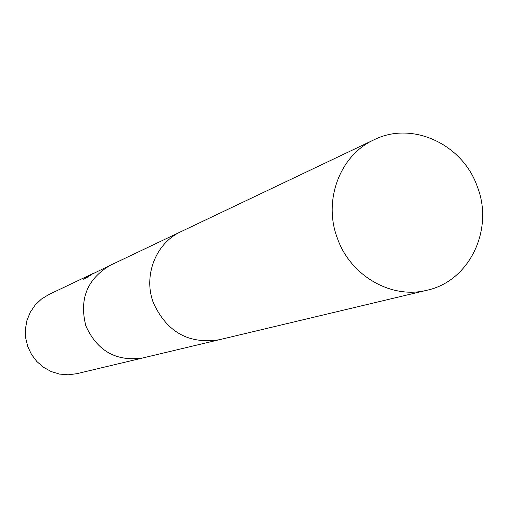 <?xml version="1.0" encoding="UTF-8"?>
<svg xmlns="http://www.w3.org/2000/svg" width="508" height="508" viewBox="0 0 508 508"><rect width="100%" height="100%" fill="white"/><g stroke="black" fill="none" stroke-linecap="round" stroke-linejoin="round"><path stroke-width="0.76" d="M110.852 265.03L110.16 265.354C87.141 279 79.045 299.212 85.884 325.977C97.352 351.111 116.326 361.772 142.824 357.95L143.554 357.778M180.264 232.004L110.166 265.36C87.135 279 79.038 299.212 85.871 325.977C97.339 351.117 116.326 361.779 142.818 357.956L76.714 373.71L68.135 374.809L59.487 374.079L51.149 371.532L43.491 367.284L36.843 361.518L31.515 354.482L27.73 346.488L25.66 337.884L25.4 329.063L26.956 320.402L30.258 312.287L35.154 305.073L41.427 299.079L48.8 294.551L92.697 273.666M91.859 274.142L94.215 272.955M110.16 265.354L88.875 275.736L91.973 274.263L86.881 277.539L83.115 279.317L86.722 276.689M86.735 276.676L92.158 273.92M89.008 276.111L88.875 275.736M477.399 186.881C462.89 144.196 412.083 120.587 374.009 139.808C339.992 155.118 322.84 200.476 337.407 238.322C350.488 275.958 391.579 299.441 427.057 290.227C469.436 281.197 494.119 229.521 477.399 186.881M374.009 139.808L181.051 231.623C155.823 243.014 142.951 275.806 153.41 302.914C166.853 332.086 188.779 344.367 219.183 339.763L427.057 290.227M218.332 339.954L142.824 357.95M86.589 276.822L86.855 277.552"/></g></svg>
